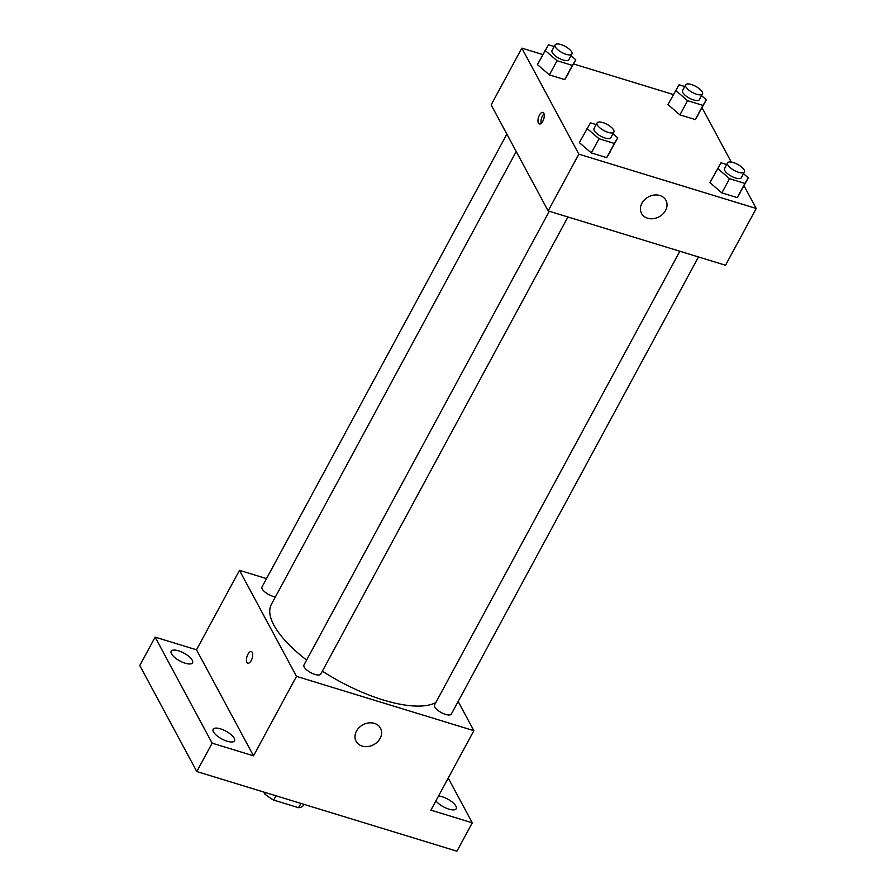 <?xml version="1.0" encoding="UTF-8"?>
<svg xmlns="http://www.w3.org/2000/svg" width="896" height="896" viewBox="0 0 896 896"><rect width="100%" height="100%" fill="white"/><g stroke="black" fill="none" stroke-linecap="round" stroke-linejoin="round"><path stroke-width="1.34" d="M300.888 803.421L298.57 807.71L273.672 800.083A26.824 9.755 28.4 0 1 264.734 793.968L263.682 792.03M298.57 807.71A26.824 9.755 28.4 0 0 303.162 805.739L303.912 804.339M276.002 795.794L273.672 800.083M265.485 792.579L264.734 793.968M448.235 778.086L472.282 822.819L456.938 851.2L196.795 771.546L139.776 665.515L155.12 637.134L196.515 649.802L239.478 570.338L266.515 578.614M438.547 796.006A12.141 4.413 -151.6 0 1 442.21 796.746A12.141 4.413 -151.6 0 1 456.221 808.707A12.141 4.413 -151.6 0 1 448.874 809.133A12.141 4.413 -151.6 0 1 435.915 800.878M472.282 822.819L430.898 810.141L473.861 730.677L296.486 676.368L253.523 755.832L212.139 743.165L196.795 771.546M380.128 738.36A13.854 11.29 -28.3 0 1 367.864 746.547A13.854 11.29 -28.3 0 1 356.093 741.306A13.854 11.29 -28.3 0 1 362.947 724.797A13.854 11.29 -28.3 0 1 380.498 728.179A13.854 11.29 -28.3 0 1 380.128 738.36M212.139 743.165L155.12 637.134M220.494 728.851A12.141 4.413 -151.6 0 1 234.506 740.824A12.141 4.413 -151.6 0 1 227.158 741.238A12.141 4.413 -151.6 0 1 213.147 729.277A12.141 4.413 -151.6 0 1 220.494 728.851M178.539 650.821A12.141 4.413 -151.6 0 1 192.539 662.782A12.141 4.413 -151.6 0 1 185.192 663.197A12.141 4.413 -151.6 0 1 171.192 651.235A12.141 4.413 -151.6 0 1 178.539 650.821M253.523 755.832L196.515 649.802M516.219 151.525L271.365 604.386A96.981 35.28 28.4 0 0 306.622 660.083M322.37 671.171A96.981 35.28 28.4 0 0 435.826 702.542M296.486 676.368L239.478 570.338M458.147 701.456L473.861 730.677M549.293 211.277L303.968 664.989A9.565 3.472 28.4 0 0 310.722 672.605A9.565 3.472 28.4 0 0 320.79 674.083L567.941 216.978M506.856 134.12L262.013 586.958A9.565 3.472 28.4 0 0 265.776 592.67A9.565 3.472 28.4 0 0 275.397 596.904M698.488 256.95L451.338 714.056A9.565 3.472 -151.6 0 1 443.43 713.608A9.565 3.472 -151.6 0 1 434.762 707.011A9.565 3.472 -151.6 0 1 434.515 704.973L679.84 251.25M247.8 663.208A6.059 2.733 107 0 1 246.893 662.379A6.059 2.733 107 0 1 247.386 655.424A6.059 2.733 107 0 1 251.339 651.616A6.059 2.733 107 0 1 252.179 658.213A6.059 2.733 107 0 1 247.8 663.208A6.059 2.733 107 0 1 246.882 662.379A6.059 2.733 107 0 1 247.386 655.424A6.059 2.733 107 0 1 251.35 651.616M744.016 185.774L756.224 208.477L725.525 265.238L548.15 210.918L491.142 104.888L521.83 48.126L542.842 54.555M573.563 63.963L673.389 94.539M612.965 133.706L617.77 137.85L606.693 157.64L591.326 152.936L579.376 142.632L590.453 122.842L596.165 124.589M701.557 95.648L706.35 99.781L695.274 119.571L679.918 114.867L667.957 104.563L679.034 84.773L684.757 86.52M756.224 208.477L578.85 154.157L521.83 48.126M702.061 107.733L731.27 162.064M571.01 55.675L575.803 59.808L564.726 79.598L549.371 74.894L537.41 64.59L548.486 44.8L554.21 46.547M743.512 173.69L748.317 177.822L737.24 197.613L721.874 192.909L709.923 182.605L721 162.814L726.712 164.562M578.85 154.157L548.15 210.918M665.549 210.482A13.854 11.29 -28.3 0 1 653.285 218.669A13.854 11.29 -28.3 0 1 641.525 213.416A13.854 11.29 -28.3 0 1 648.379 196.918A13.854 11.29 -28.3 0 1 665.93 200.301A13.854 11.29 -28.3 0 1 665.549 210.482M538.451 123.144A6.059 2.733 107 0 1 538.944 116.189A6.059 2.733 107 0 1 542.909 112.381A6.059 2.733 107 0 1 543.749 118.978A6.059 2.733 107 0 1 539.358 123.973A6.059 2.733 107 0 1 538.451 123.144M541.162 123.39A6.059 2.733 107 0 1 544.085 113.87M748.317 177.822L744.912 183.422L729.546 178.718L717.595 168.414M727.619 162.893L724.55 168.571A9.565 3.472 28.4 0 0 731.304 176.176A9.565 3.472 28.4 0 0 741.362 177.666L744.43 171.987A9.565 3.472 28.4 0 0 744.184 169.938A9.565 3.472 28.4 0 0 735.526 163.341A9.565 3.472 28.4 0 0 727.619 162.893A9.565 3.472 28.4 0 0 734.373 170.498A9.565 3.472 28.4 0 0 744.43 171.987M740.645 192.013L737.24 197.613L721.874 192.909L709.923 182.605M744.912 183.422L737.24 197.613M729.546 178.718L721.874 192.909M617.77 137.85L614.365 143.45L598.998 138.746L587.048 128.442M597.072 122.92L594.003 128.598A9.565 3.472 28.4 0 0 600.757 136.203A9.565 3.472 28.4 0 0 610.814 137.693L613.883 132.014A9.565 3.472 28.4 0 0 613.637 129.965A9.565 3.472 28.4 0 0 604.979 123.368A9.565 3.472 28.4 0 0 597.072 122.92A9.565 3.472 28.4 0 0 603.826 130.525A9.565 3.472 28.4 0 0 613.883 132.014M610.098 152.04L606.693 157.64L591.326 152.936L579.376 142.632M614.365 143.45L606.693 157.64M598.998 138.746L591.326 152.936M706.35 99.781L702.946 105.381L687.59 100.677L675.629 90.373M685.653 84.851L682.584 90.53A9.565 3.472 28.4 0 0 689.338 98.134A9.565 3.472 28.4 0 0 699.406 99.624L702.475 93.946A9.565 3.472 28.4 0 0 702.218 91.896A9.565 3.472 28.4 0 0 693.56 85.299A9.565 3.472 28.4 0 0 685.653 84.851A9.565 3.472 28.4 0 0 692.406 92.456A9.565 3.472 28.4 0 0 702.475 93.946M698.678 113.971L695.274 119.571L679.918 114.867L667.957 104.563M702.946 105.381L695.274 119.571M687.59 100.677L679.918 114.867M575.803 59.808L572.398 65.408L557.043 60.704L545.082 50.4M555.106 44.878L552.037 50.557A9.565 3.472 28.4 0 0 558.79 58.162A9.565 3.472 28.4 0 0 568.859 59.651L571.928 53.973A9.565 3.472 28.4 0 0 571.67 51.923A9.565 3.472 28.4 0 0 563.013 45.326A9.565 3.472 28.4 0 0 555.106 44.878A9.565 3.472 28.4 0 0 561.859 52.483A9.565 3.472 28.4 0 0 571.928 53.973M568.131 73.998L564.726 79.598L549.371 74.894L537.41 64.59M572.398 65.408L564.726 79.598M557.043 60.704L549.371 74.894"/></g></svg>
